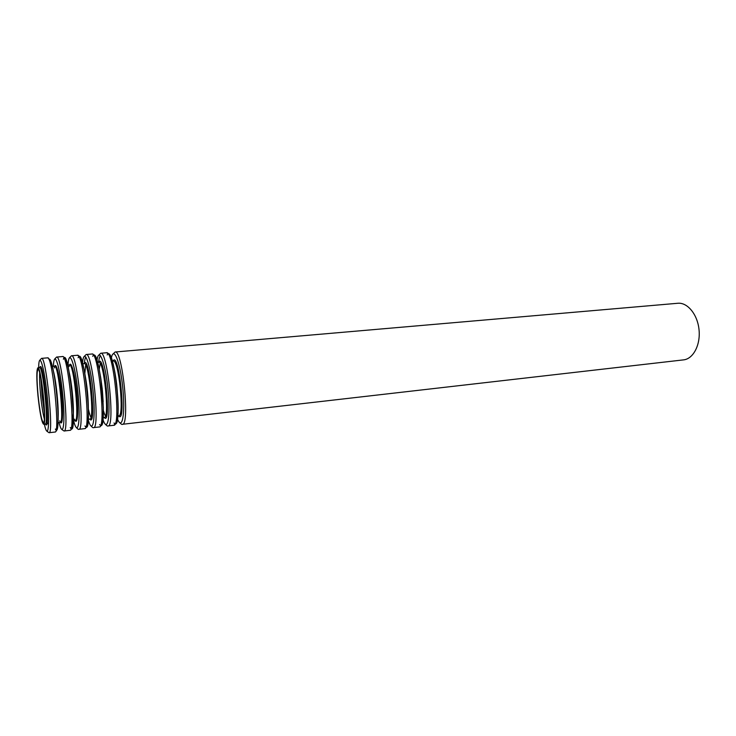 <?xml version="1.0" encoding="UTF-8"?>
<svg xmlns="http://www.w3.org/2000/svg" width="736" height="736" viewBox="0 0 736 736"><rect width="100%" height="100%" fill="white"/><g stroke="black" fill="none" stroke-linecap="round" stroke-linejoin="round"><path stroke-width="1.1" d="M38.116 395.775C36.69 379.988 36.662 371.202 38.033 369.417C41.142 367.558 46.81 423.807 43.387 422.602C41.63 420.983 39.873 412.031 38.116 395.775M37.968 395.756C36.46 379.04 36.432 369.72 37.886 367.816C41.179 365.829 47.178 425.491 43.562 424.203C41.694 422.473 39.827 412.988 37.968 395.756M115.11 352.001L677.838 303.269C687.516 302.266 697.562 314.484 699.034 329.728C700.635 344.954 693.22 358.938 683.542 359.876L122.388 424.304C130.171 425.693 122.461 349.085 115.11 352.001L112.525 354.531M44.307 418.848C42.909 413.448 41.685 405.665 40.646 395.517C39.716 385.774 39.394 378.24 39.68 372.913M44.372 412.188L42.145 395.342L41.069 379.426M41.198 370.751L41.538 368.534M48.65 421.572C48.153 424.598 47.343 424.295 46.221 420.661M44.28 409.676L41.483 381.901M84.815 373.732L85.67 365.065M91.715 418.453C90.638 417.413 89.525 414.276 88.366 409.05M84.318 363.428C84.64 359.932 85.192 357.806 85.956 357.061M99.213 369.463L100.197 363.483M106.288 416.935C105.349 416.272 104.365 414.074 103.334 410.366M98.587 362.351C98.992 358.588 99.654 356.371 100.556 355.709M111.302 358.542C113.418 345.147 120.18 361.459 122.774 387.743C125.479 414.028 122.093 431.351 117.346 418.655M112.994 361.054C118.984 349.582 126.675 425.896 118.514 415.849M112.194 361.128L113.234 361.036C118.735 358.901 124.568 416.815 118.754 415.822L117.714 415.941M107.162 354.936C114.301 341.973 123.593 434.295 114.016 423.007M113.795 425.288C120.097 419.952 118.192 402.16 116.674 384.376C114.264 364.706 110.869 354.154 106.49 352.746C113.51 349.848 121.256 426.724 113.795 425.288L108.054 425.951C115.294 427.414 107.539 350.364 100.731 353.243L98.376 355.525M96.959 360.833C98.642 345.773 105.294 361.928 107.99 389.234C110.796 416.53 107.493 433.688 102.847 419.272M98.679 362.342C104.153 350.86 111.881 427.607 104.227 417.441M97.474 362.452L98.836 362.333C103.923 360.226 109.793 418.471 104.383 417.422L103.022 417.579M100.74 377.899L102.304 389.418M102.387 390.19L103.15 401.792M92.727 356.325C99.231 342.433 108.735 436.844 99.59 424.525M99.351 426.944C100.703 427.404 101.954 423.908 103.114 416.466L103.325 407.477L100.666 377.393L99.066 368.736C97.014 359.122 94.668 354.209 92.009 353.998C98.486 351.136 106.269 428.462 99.351 426.944L93.555 427.616C100.252 429.162 92.442 351.652 86.186 354.504L84.042 356.583M82.506 363.501C83.674 346.343 90.215 362.186 93.04 390.742C95.965 419.281 92.708 436.117 88.145 419.529M84.198 363.648C89.148 352.139 96.922 429.336 89.783 419.051M82.588 363.796L84.272 363.639C88.946 361.569 94.843 420.146 89.856 419.042L88.173 419.226M84.824 373.824C87.115 385.425 88.292 397.136 88.366 408.958M78.126 357.76C83.987 342.746 93.72 439.769 84.98 425.997M84.76 428.628C86.995 428.186 88.256 421.231 88.329 416.429C88.541 408.204 88.053 398.682 86.866 387.854C84.557 367.66 81.392 356.804 77.372 355.267C83.288 352.434 91.117 430.22 84.76 428.628L78.89 429.3C85.026 430.928 77.179 352.958 71.484 355.773L69.515 357.687M68.034 365.102C68.88 347.447 75.054 363.317 77.915 392.26C80.877 421.194 77.988 437.975 73.646 420.845M69.129 366.592C70.5 358.34 74.732 372.25 76.728 392.38C78.789 412.51 77.409 426.981 74.419 419.161M67.537 365.148L69.552 364.964C73.793 362.922 79.718 421.838 75.164 420.679L73.149 420.9M69 371.597C71.622 381.763 73.839 403.806 73.306 414.285M63.388 359.214C68.531 343.096 78.522 442.308 70.27 427.542M69.994 430.321L70.904 429.879L72.303 427.128L73.287 413.006L71.484 387.771L68.807 370.594C66.994 361.44 64.915 356.758 62.569 356.546C67.905 353.758 75.79 431.995 69.994 430.321L64.06 431.002C69.616 432.704 61.723 354.283 56.617 357.061L54.804 358.855M53.415 366.418C53.995 348.689 59.726 364.688 62.615 393.806C65.587 422.906 63.158 439.732 59.055 422.473M54.39 367.936C55.531 359.656 59.506 373.667 61.511 393.916C63.581 414.156 62.486 428.683 59.708 420.799M52.311 366.519L54.657 366.307C58.457 364.292 64.428 423.55 60.306 422.335L57.951 422.593M53.185 370.383C56.092 379.822 59.009 408.802 58.043 418.637M48.972 359.527C50.913 356.344 55.053 375.286 57.049 397.32C59.101 419.391 58.144 435.04 55.375 429.042M55.062 432.032C56.856 431.995 58.052 425.279 58.024 420.477C58.098 412.27 57.546 402.62 56.368 391.515C54.16 370.742 51.235 359.518 47.592 357.843C52.348 355.083 60.278 433.789 55.062 432.032L49.064 432.722C54.032 434.516 46.092 355.617 41.575 358.368L39.9 360.079M38.64 367.752C38.944 349.94 44.224 366.077 47.132 395.361C50.122 424.644 48.162 441.499 44.316 424.111M39.781 367.706C43.056 355.764 51.032 434.985 45.439 423.936M37.886 367.816L39.606 367.66C42.946 365.672 48.953 425.288 45.273 424.01L43.562 424.203M40.912 378.58L42.053 395.361L44.39 413.043M119.352 422.335C121.164 424.194 122.176 424.847 122.388 424.304M106.49 352.746L100.731 353.243M105.285 424.184C106.84 425.822 107.769 426.411 108.054 425.951M92.009 353.998L86.186 354.504M91.034 426.006C92.396 427.478 93.233 428.012 93.555 427.616M77.372 355.267L71.484 355.773M76.581 427.818C77.768 429.152 78.54 429.64 78.89 429.3M62.569 356.546L56.617 357.061M61.925 429.603L64.06 431.002M47.592 357.843L41.575 358.368M47.076 431.379L49.064 432.722"/></g></svg>
